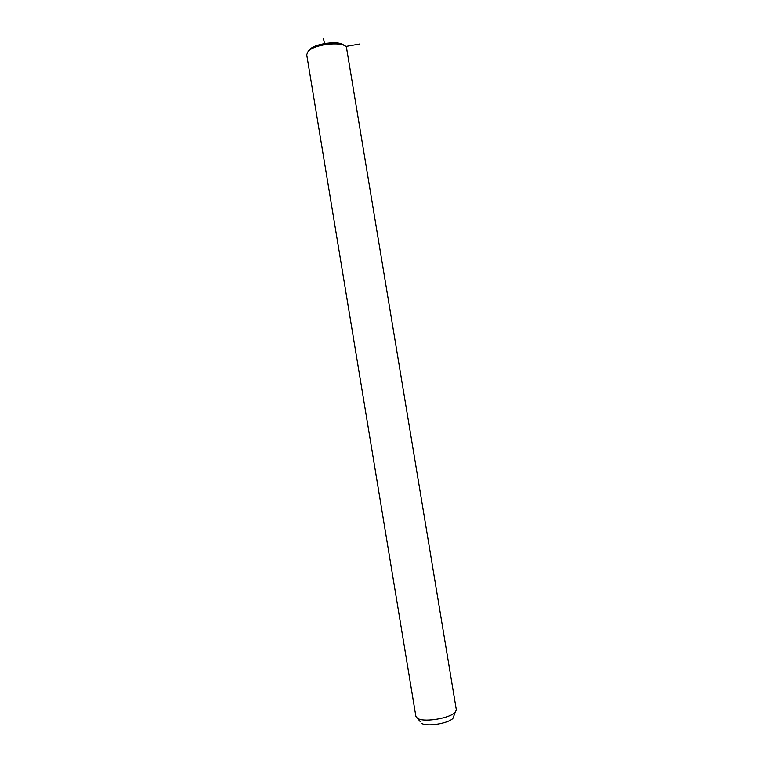 <?xml version="1.0" encoding="UTF-8"?>
<svg xmlns="http://www.w3.org/2000/svg" width="763" height="763" viewBox="0 0 763 763"><rect width="100%" height="100%" fill="white"/><g stroke="black" fill="none" stroke-linecap="round" stroke-linejoin="round"><path stroke-width="1.14" d="M308.471 50.968L309.454 49.7C314.976 43.377 339.907 40.258 343.884 45.36M420.213 721.607L415.883 716.419L306.707 54.698L308.176 51.34C314.909 43.625 346.04 40.954 346.555 47.964L346.602 48.183M417.647 718.469L418.324 718.794C425.63 722.418 450.475 718.012 455.206 712.251L456.293 709.647M421.72 723.458L422.282 723.734C428.415 726.805 449.006 723.143 452.974 718.279L453.861 715.894M345.658 46.505L359.583 44.054M324.695 43.529L323.245 38.15M456.312 709.733L346.583 48.098M452.974 718.279L455.206 712.251"/></g></svg>
